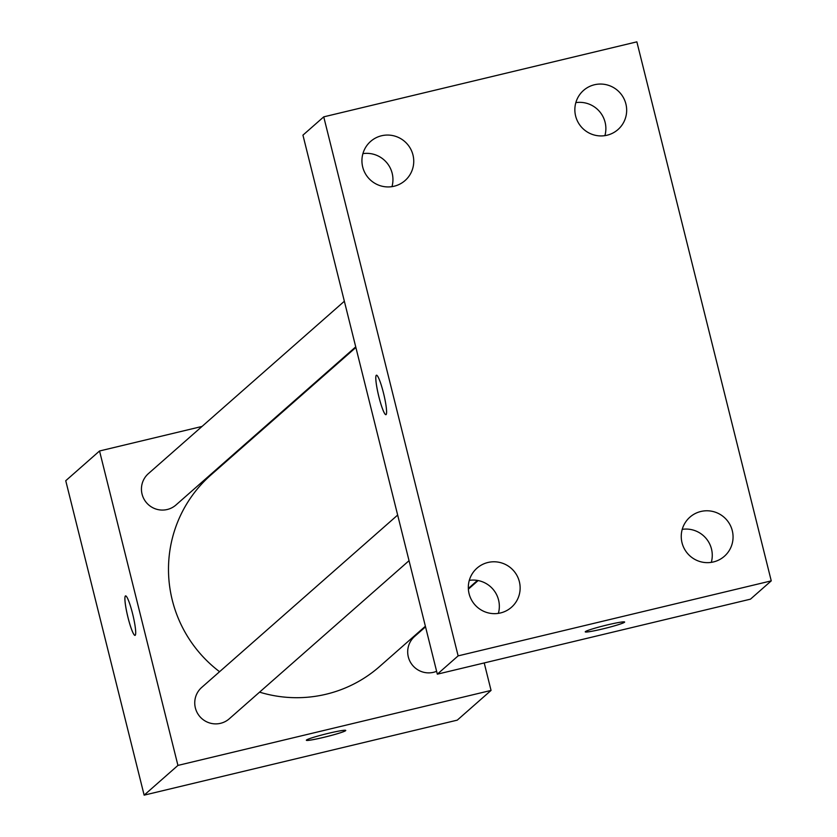 <?xml version="1.0" encoding="UTF-8"?>
<svg xmlns="http://www.w3.org/2000/svg" width="837" height="837" viewBox="0 0 837 837"><rect width="100%" height="100%" fill="white"/><g stroke="black" fill="none" stroke-linecap="round" stroke-linejoin="round"><path stroke-width="1.26" d="M484.215 662.935L491.057 690.42L457.264 720.144L144.142 795.15L65.746 480.72L99.54 450.986L202.031 426.441M491.057 690.42L177.936 765.416L144.142 795.15M177.936 765.416L99.54 450.986M135.029 635.377A20.297 2.689 76.5 0 1 127.862 616.911A20.297 2.689 76.5 0 1 125.414 595.986A20.297 2.689 76.5 0 1 125.56 595.892A20.297 2.689 76.5 0 1 132.905 615.007A20.297 2.689 76.5 0 1 135.019 635.377A20.297 2.689 76.5 0 1 127.852 616.953A20.297 2.689 76.5 0 1 125.393 595.986A20.297 2.689 76.5 0 1 125.571 595.892M355.882 347.46L211.018 474.882A127.611 126.188 48.7 0 0 219.576 671.713M259.575 692.147A127.611 126.188 48.7 0 0 379.59 666.524L425.384 626.233M288.922 405.631L290.062 405.359M425.531 626.84L414.629 636.434A20.883 20.653 48.7 0 0 436.621 671.284M397.659 515.058L201.707 687.428A20.883 20.653 48.7 0 0 199.991 716.744A20.883 20.653 48.7 0 0 229.286 718.784L409.042 560.675M344.352 301.247L148.4 473.616A20.883 20.653 48.7 0 0 146.684 502.932A20.883 20.653 48.7 0 0 175.979 504.973L355.725 346.863M345.744 730.429A20.297 1.402 -14 0 1 323.773 737.334A20.297 1.402 -14 0 1 306.352 740.264A20.297 1.402 -14 0 1 325.708 733.986A20.297 1.402 -14 0 1 345.754 730.439A20.297 1.402 -14 0 1 323.773 737.355A20.297 1.402 -14 0 1 306.352 740.253M437.332 674.172L302.942 135.144L323.741 116.856L636.863 41.85L771.254 580.868L458.132 655.873L437.332 674.172L750.454 599.166L771.254 580.868M469.306 580.355A26.083 25.79 -131.3 0 1 498.36 613.385M362.913 153.631A26.083 25.79 -131.3 0 1 391.967 186.661M575.835 102.627A26.083 25.79 -131.3 0 1 604.889 135.667M682.228 529.35A26.083 25.79 -131.3 0 1 711.283 562.391M602.671 628.943A20.297 1.402 -14 0 1 585.241 631.862A20.297 1.402 -14 0 1 604.607 625.584A20.297 1.402 -14 0 1 624.643 622.037A20.297 1.402 -14 0 1 602.671 628.943M458.132 655.873L323.741 116.856M383.461 392.94A20.297 2.689 76.5 0 1 385.92 414.681A20.297 2.689 76.5 0 1 378.575 395.566A20.297 2.689 76.5 0 1 376.462 375.196A20.297 2.689 76.5 0 1 383.461 392.94M732.291 530.7A26.083 25.79 48.7 0 0 689.929 517.14A26.083 25.79 48.7 0 0 687.794 553.749A26.083 25.79 48.7 0 0 732.291 530.7M625.898 103.976A26.083 25.79 48.7 0 0 583.535 90.417A26.083 25.79 48.7 0 0 581.401 127.025A26.083 25.79 48.7 0 0 625.898 103.976M412.976 154.981A26.083 25.79 48.7 0 0 370.613 141.422A26.083 25.79 48.7 0 0 368.479 178.03A26.083 25.79 48.7 0 0 412.976 154.981M519.369 581.705A26.083 25.79 48.7 0 0 477.006 568.145A26.083 25.79 48.7 0 0 474.872 604.753A26.083 25.79 48.7 0 0 519.369 581.705M385.93 414.681A20.297 2.689 76.5 0 1 378.596 395.556A20.297 2.689 76.5 0 1 376.472 375.196M624.643 622.027A20.297 1.402 -14 0 1 602.661 628.932A20.297 1.402 -14 0 1 585.241 631.851M477.456 580.428L468.343 588.453M478.147 580.554L468.375 589.154"/></g></svg>
